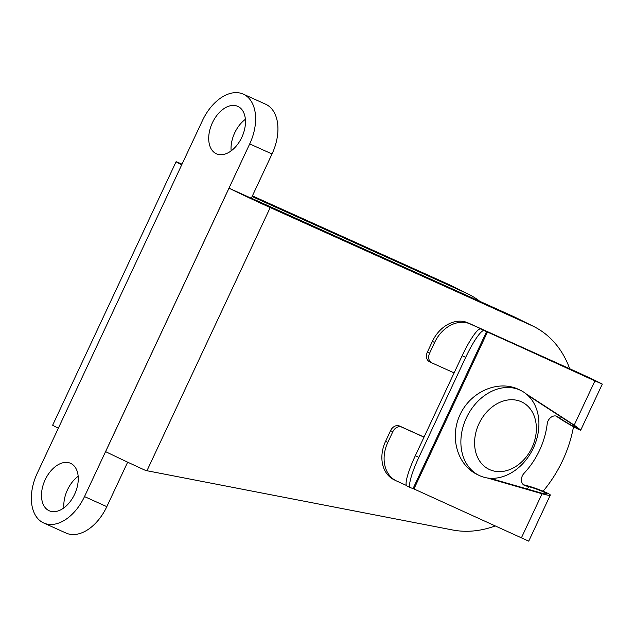 <?xml version="1.0" encoding="UTF-8"?>
<svg xmlns="http://www.w3.org/2000/svg" width="634" height="634" viewBox="0 0 634 634"><rect width="100%" height="100%" fill="white"/><g stroke="black" fill="none" stroke-linecap="round" stroke-linejoin="round"><path stroke-width="0.95" d="M243.274 94.125A41.789 26.343 114.3 0 1 249.709 143.91L84.504 496.588A41.789 26.343 114.3 0 1 43.698 522.987A41.789 26.343 114.3 0 1 37.263 473.202L202.476 120.523A41.789 26.343 114.3 0 1 243.274 94.125L265.591 104.19A41.789 26.343 114.3 0 1 272.026 153.975L251.294 198.244L229.001 188.187A33.103 0.586 25.1 0 0 270.227 207.564L531.34 325.361A110.387 85.669 -63.7 0 1 533.503 326.383A110.387 85.669 -63.7 0 1 569.689 368.734M531.34 325.361L513.516 316.532L251.333 198.157M182.029 164.158A33.103 0.586 25.1 0 0 176.07 161.741A33.103 0.586 25.1 0 0 181.736 164.785M252.094 196.524L466.275 293.138L448.452 284.317L252.403 195.874M495.106 525.982A110.387 85.669 -63.7 0 1 452.636 529.984L145.693 470.491A33.103 0.586 -154.9 0 1 105.601 451.622L229.001 188.187M58.336 428.219A33.103 0.586 -154.9 0 1 52.662 425.184L176.07 161.741M513.516 316.532A110.387 85.669 -63.7 0 1 515.68 317.555L533.503 326.383M573.501 426.761A110.387 85.669 -63.7 0 1 543.108 491.199M479.89 301.364A110.387 85.669 116.3 0 0 468.439 294.16A110.387 85.669 116.3 0 0 466.275 293.138M468.439 294.16L450.615 285.34A110.387 85.669 116.3 0 0 448.452 284.317M231.133 150.892A26.018 16.405 114.3 0 1 234.707 132.855A26.018 16.405 114.3 0 1 245.374 119.319M63.915 507.858A26.018 16.405 114.3 0 1 67.489 489.82A26.018 16.405 114.3 0 1 78.164 476.277M127.656 462.17L106.821 506.653A41.789 26.343 114.3 0 1 66.015 533.051L43.698 522.987M212.39 122.79A26.018 16.405 -65.7 0 0 216.392 153.793A26.018 16.405 -65.7 0 0 242.045 136.817A26.018 16.405 -65.7 0 0 237.798 106.353A26.018 16.405 -65.7 0 0 212.39 122.79M45.172 479.756A26.018 16.405 -65.7 0 0 49.183 510.75A26.018 16.405 -65.7 0 0 74.836 493.783A26.018 16.405 -65.7 0 0 70.58 463.319A26.018 16.405 -65.7 0 0 45.172 479.756M489.583 469.588A37.454 29.069 -63.7 0 1 490.462 408.367A37.454 29.069 -63.7 0 1 536.364 429.075A37.454 29.069 -63.7 0 1 489.583 469.588M479.835 475.754A47.312 36.717 -63.7 0 1 478.908 475.318A47.312 36.717 -63.7 0 1 466.996 416.625A47.312 36.717 -63.7 0 1 520.894 390.52A47.312 36.717 -63.7 0 1 533.091 448.618A47.312 36.717 -63.7 0 1 479.835 475.754M424.019 437.159L401.734 427.11A7.885 6.118 116.3 0 0 392.811 431.73L387.794 442.445A31.541 24.472 116.3 0 0 396.115 480.77A31.541 24.472 116.3 0 0 396.733 481.063L406.418 485.438M413.947 488.941L410.539 487.673A31.541 5.334 -64.7 0 1 410.444 487.633A31.541 5.334 -64.7 0 1 418.852 457.352L465.673 357.402A31.541 5.334 -64.7 0 1 484.107 330.607L487.522 331.883L413.947 488.941L528.724 541.151L550.264 495.162C551.334 494.187 535.809 487.918 526.394 485.517L523.391 484.733M454.118 372.911L431.833 362.854A7.885 6.118 116.3 0 1 431.675 362.783A7.885 6.118 116.3 0 1 429.598 353.201L434.615 342.495A31.541 24.472 116.3 0 1 470.309 324.006L592.703 379.386L480.596 328.951A31.541 5.334 115.3 0 0 462.154 355.737L415.333 455.688A31.541 5.334 115.3 0 0 406.933 485.977L410.444 487.633M487.522 331.883L594.922 380.899L602.3 384.085L594.264 380.043L579.104 372.982L468.082 322.896A31.541 24.472 116.3 0 0 432.388 341.385L427.371 352.1A7.885 6.118 116.3 0 0 429.448 361.681A7.885 6.118 116.3 0 0 429.606 361.752M602.3 384.085L580.76 430.074C580.887 431.112 566.241 422.941 558.245 417.513L556.042 416.031M401.734 427.11L399.507 426.008A7.885 6.118 116.3 0 0 390.584 430.629L385.567 441.335A31.541 24.472 116.3 0 0 393.888 479.669L396.115 480.77M399.507 426.008L424.051 437.08M561.225 417.021L560.48 418.614L557.666 416.728A7.885 6.118 116.3 0 0 557.127 416.411A7.885 6.118 116.3 0 0 547.19 423.932A70.176 54.461 116.3 0 1 524.08 473.265A7.885 6.118 116.3 0 0 524.421 485.422A7.885 6.118 116.3 0 0 525.332 485.763L528.621 486.627L527.472 489.076M580.76 430.074L574.214 425.113L526.204 393.928M487.372 477.981L542.062 493.751C547.071 495.17 549.805 495.645 550.264 495.162M560.48 418.614C566.471 422.688 577.455 428.814 577.36 428.037L572.447 424.312L527.797 395.315M489.987 478.266L540.366 492.792C544.13 493.862 546.183 494.211 546.524 493.854C547.324 493.125 535.682 488.418 528.621 486.627M478.908 475.318L477.006 474.375C456.868 464.611 449.197 436.065 460.649 413.487C471.799 390.758 499.275 379.608 519.246 389.704L520.894 390.52M146.945 470.745L270.227 207.564M272.026 153.975L249.709 143.91M106.821 506.653L84.504 496.588M484.107 330.607L480.596 328.951M470.309 324.006L468.082 322.896M486.627 331.487L413.059 488.552M581.338 374.084L581.132 374.52M392.811 431.73L390.584 430.629M387.794 442.445L385.567 441.335M429.598 353.201L427.371 352.1M434.615 342.495L432.388 341.385M594.922 380.899L574.214 425.113M542.062 493.751L521.346 537.965M556.541 416.173L557.666 416.728M523.597 484.907L525.332 485.763M465.673 357.402L462.154 355.737M418.852 457.352L415.333 455.688M431.675 362.783L429.448 361.681"/></g></svg>
